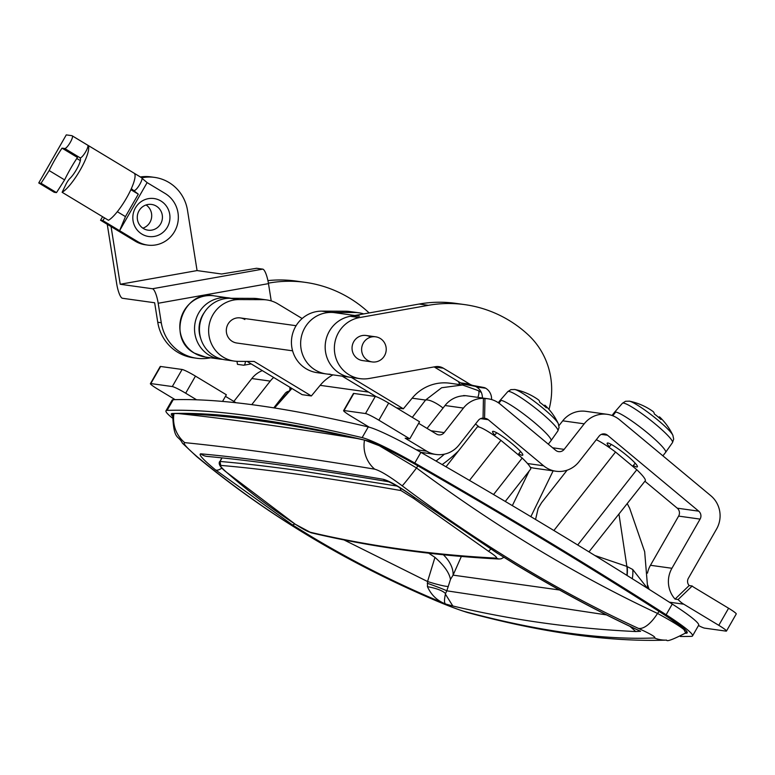 <?xml version="1.0" encoding="UTF-8"?>
<svg xmlns="http://www.w3.org/2000/svg" width="775" height="775" viewBox="0 0 775 775"><rect width="100%" height="100%" fill="white"/><g stroke="black" fill="none" stroke-linecap="round" stroke-linejoin="round"><path stroke-width="1.16" d="M493.568 494.528L522.195 458.054A34.013 4.388 38.1 0 1 530.643 469.137L505.281 501.444M446.012 466.792L477.148 427.132A34.013 4.388 38.1 0 1 478.369 426.889A34.013 4.388 38.1 0 1 500.931 440.355L522.195 458.054M577.714 544.98L636.798 469.728A34.013 4.388 38.1 0 1 645.246 480.8L588.961 551.868M535.554 519.473L538.17 508.352L541.58 502.704L567.106 470.183M460.156 384.662A12.371 11.974 -82.1 0 1 458.442 381.571M244.861 319.523A12.671 12.274 97.9 0 0 227.007 326.362A12.671 12.274 97.9 0 0 236.83 343.025L292.592 350.813M363.717 313.904A30.913 29.934 97.9 0 0 358.825 312.78A30.913 29.934 97.9 0 0 354.911 312.509L330.954 312.422A30.913 29.934 97.9 0 0 301.756 335.217A30.913 29.934 97.9 0 0 315.289 370.024A30.913 29.934 97.9 0 0 326.314 373.938A30.913 29.934 97.9 0 0 330.218 374.218M358.825 312.78L349.622 311.502A30.913 29.934 97.9 0 0 345.718 311.221L321.761 311.133A30.913 29.934 97.9 0 0 292.553 333.938A30.913 29.934 97.9 0 0 306.096 368.735A30.913 29.934 97.9 0 0 317.111 372.659L326.314 373.938A30.913 29.934 -82.1 0 1 315.289 370.024A30.913 29.934 -82.1 0 1 302.347 333.289A30.913 29.934 -82.1 0 1 334.858 312.703L354.834 315.483M247.041 361.402L302.163 394.669L311.356 395.957L320.153 385.34A43.284 41.908 -82.1 0 1 332.94 374.868M412.145 398.185A43.284 41.908 -82.1 0 1 449.917 383.228L462.53 384.991L441.643 387.742L425.562 400.055L412.145 398.185L403.358 408.803L396.538 407.844M344.022 539.942L427.548 581.521A21.642 2.063 -162.4 0 0 448.25 586.452L446.778 590.821L606.554 614.904M197.809 457.279C266.813 514.464 345.553 561.991 434.048 599.85C448.647 605.972 458.781 609.838 464.428 611.456C538.073 631.189 601.4 640.034 654.4 637.98C656.532 637.447 651.194 634.25 638.406 628.38C558.746 591.761 479.996 544.234 402.177 485.809C389.505 476.315 380.341 470.764 374.683 469.156C297.067 456.359 233.74 447.514 184.712 442.632C182.59 443.155 186.959 448.037 197.809 457.279A30.913 12.293 129.8 0 1 196.676 456.572L182.454 443.232C178.037 434.339 173.833 441.663 172.631 414.121L173.997 413.492L178.667 413.598A6183.386 592.468 29.8 0 1 357.44 438.563L364.492 440.084L379.324 445.732L416.524 467.974C496.378 527.116 576.716 575.602 657.529 613.432C670.637 620.523 679.452 625.909 683.986 629.6A61.835 5.929 -150.2 0 0 659.137 611.446A618.343 59.249 -150.2 0 0 417.773 465.785A61.835 5.929 -150.2 0 0 379.324 445.732M178.667 413.598C225.893 418.607 285.491 426.928 357.44 438.563M461.358 556.44L453.084 575.137L450.469 579.438L448.25 586.452M294.907 523.997L292.553 524.966L215.576 469.95C203.147 459.682 198.216 454.305 200.773 453.821C247.39 458.073 308.256 466.569 383.373 479.318C389.728 481.023 400.297 487.194 415.08 497.802L498.18 553.67L516.47 564.965C559.153 590.647 600.538 612.754 640.615 631.286L635.742 631.548C572.958 628.564 511.984 620.048 452.832 606.002L445.848 604.093C437.371 600.887 431.239 595.074 427.432 586.636L427.548 581.521L434.959 557.38L428.711 553.185M184.712 442.632A30.913 30.332 96 0 1 173.997 413.492L174.017 413.453M683.986 629.6L685.681 632.972C673.223 639.414 666.858 641.797 666.587 640.111L666.587 640.111C609.208 642.01 542.955 632.836 467.838 612.608L467.838 612.608C458.597 609.809 447.311 605.556 433.981 599.85A30.913 1.637 113.2 0 0 434.048 599.85M594.842 555.481L626.878 566.409L632.739 569.499L647.367 588.225M427.277 583.226A21.642 0.833 -160.4 0 1 446.778 590.821L445.548 593.592C444.056 600.044 444.153 603.541 445.848 604.093C398.553 584.553 353.545 561.943 310.843 536.252L292.553 524.966M351.404 377.444L403.358 408.803M342.201 376.156L376.243 396.703M302.153 318.525L277.838 303.858A30.913 29.934 97.9 0 0 266.823 299.944A30.913 29.934 97.9 0 0 262.919 299.663L238.952 299.576A30.913 29.934 97.9 0 0 208.727 328.348A30.913 29.934 97.9 0 0 234.312 361.092A30.913 29.934 97.9 0 0 238.216 361.373L254.152 361.431L311.356 395.957M266.823 299.944L257.62 298.656A30.913 29.934 97.9 0 0 253.716 298.375L229.758 298.288A30.913 29.934 97.9 0 0 199.524 327.06A30.913 29.934 97.9 0 0 225.108 359.813L234.312 361.092M443.377 554.774A30.913 19.908 -148.7 0 1 453.084 575.137L559.472 589.988M434.959 557.38C444.23 565.585 449.393 572.938 450.469 579.438M443.058 408.028A18.552 5.532 -142.6 0 0 425.562 400.055L412.31 417.367M553.902 530.517L615.534 452.019L636.798 469.728M596.295 439.706A34.013 4.388 38.1 0 1 615.534 452.019M469.476 480.413L500.931 440.355M196.676 456.572L196.676 456.572C265.699 513.883 344.798 561.643 433.981 599.85M417.919 465.523L416.524 467.974A30.913 0.93 126.9 0 1 402.177 485.809M659.302 611.155L657.529 613.432A30.913 13.01 114.7 0 1 638.406 628.38M632.284 578.731A30.913 17.011 -63.5 0 0 632.739 569.499M627.12 575.505A30.913 14.047 -71 0 0 627.178 566.544M626.907 575.37A30.913 14.057 -71.7 0 0 626.878 566.409L618.983 514.261M516.47 564.965A12.371 2.858 121.1 0 1 516.111 564.859L498.18 553.67M516.111 564.859C558 590.075 598.658 611.843 638.096 630.182L634.541 628.515M497.841 553.583L415.08 497.802M635.742 631.548L629.93 626.336M452.832 606.002L445.644 594.512M221.989 468.003A12.371 5.154 128.8 0 1 215.576 469.95M427.432 586.636C436.664 588.37 442.699 590.686 445.548 593.592M369.142 312.945A74.197 71.833 97.9 0 0 368.425 312.277A123.671 119.728 97.9 0 0 349.428 298.026A123.671 119.728 97.9 0 0 305.36 282.371A123.671 119.728 97.9 0 0 268.906 283.059L268.392 283.146M370.586 337.077A12.671 12.274 97.9 0 0 352.741 343.916A12.671 12.274 97.9 0 0 362.564 360.578L372.155 361.925A12.671 12.274 97.9 0 0 380.176 338.413A12.671 12.274 97.9 0 0 362.322 345.253A12.671 12.274 97.9 0 0 372.155 361.925M549.01 409.452A74.197 71.833 97.9 0 0 527.891 334.538A123.671 119.728 97.9 0 0 464.826 304.633A123.671 119.728 97.9 0 0 428.372 305.321L359.484 317.585A30.913 29.934 97.9 0 0 334.887 342.56A30.913 29.934 97.9 0 0 349.021 374.732A30.913 29.934 97.9 0 0 360.046 378.646A30.913 29.934 97.9 0 0 369.162 378.481L435.308 366.701A12.371 11.974 -82.1 0 1 443.358 368.202L469.747 384.129A12.371 11.974 97.9 0 0 473.641 385.611L483.774 387.49A6.181 5.987 -82.1 0 1 485.722 388.236A12.371 11.974 -82.1 0 1 491.553 399.561M464.826 304.633L455.623 303.345A123.671 119.728 97.9 0 0 419.178 304.032L350.281 316.297A30.913 29.934 97.9 0 0 325.694 341.271A30.913 29.934 97.9 0 0 339.828 373.453A30.913 29.934 97.9 0 0 350.843 377.367A30.913 29.934 -82.1 0 1 339.828 373.453A30.913 29.934 -82.1 0 1 326.876 336.708A30.913 29.934 -82.1 0 1 359.397 316.123M221.757 457.87L220.032 461.454C243.088 463.44 269.748 466.531 300.002 470.735L397.11 486.07M458.432 450.963A142.222 137.688 -82.1 0 1 442.176 464.574M444.424 454.15A142.222 137.688 -82.1 0 1 436.034 461.038M443.358 368.202L434.155 366.914A12.371 11.974 -82.1 0 1 434.155 366.914L460.544 382.84A12.371 11.974 97.9 0 0 464.438 384.323L474.571 386.212A6.181 5.987 -82.1 0 1 476.518 386.948A12.371 11.974 -82.1 0 1 482.37 398.011M305.36 282.371L296.157 281.083A123.671 119.728 97.9 0 0 267.918 280.608M226.484 472.217C247.341 490.459 270.349 507.838 295.488 524.355C302.453 528.773 307.132 531.35 309.516 532.076C368.706 546.036 430.919 554.726 496.165 558.136C497.763 557.971 495.235 555.694 488.56 551.316L413.55 498.335L401.004 490.565C327.253 477.749 267.152 469.35 220.71 465.397C219.78 465.688 221.698 467.964 226.484 472.217L226.213 471.975M414.247 497.366L413.55 498.335M609.402 446.778A19.172 2.47 38.1 0 1 607.212 443.145A19.172 2.47 38.1 0 1 607.9 443A19.172 2.47 38.1 0 1 625.444 454.334A19.172 2.47 38.1 0 1 637.36 466.821A19.172 2.47 38.1 0 1 636.672 466.957A19.172 2.47 38.1 0 1 633.311 465.552M494.799 435.114A19.172 2.47 38.1 0 1 492.609 431.472A19.172 2.47 38.1 0 1 493.297 431.336A19.172 2.47 38.1 0 1 510.841 442.67A19.172 2.47 38.1 0 1 522.757 455.148A19.172 2.47 38.1 0 1 522.069 455.293A19.172 2.47 38.1 0 1 518.708 453.888M546.656 467.945A25.972 25.139 97.9 0 0 555.908 471.239A25.972 25.139 97.9 0 0 578.993 461.745L599.065 436.189A6.181 5.987 -82.1 0 1 607.493 435.23L698.721 511.171A6.181 5.987 -82.1 0 1 700.087 519.105L671.925 568.278A25.972 25.139 97.9 0 0 675.064 599.104L678.125 599.53A25.972 25.139 97.9 0 0 683.773 604.2L718.793 625.328L728.587 608.239L693.567 587.101A6.181 5.987 -82.1 0 1 692.22 585.997L689.149 585.561A6.181 5.987 -82.1 0 1 688.403 578.227L716.565 529.044A25.972 25.139 97.9 0 0 710.84 495.738L619.603 419.798A25.972 25.139 97.9 0 0 607.29 414.334A25.972 25.139 97.9 0 0 584.205 423.828L564.142 449.384A6.181 5.987 -82.1 0 1 555.714 450.343L500.359 404.259A25.972 25.139 97.9 0 0 488.047 398.796A25.972 25.139 97.9 0 0 484.966 398.563L484.578 418.345A6.181 5.987 -82.1 0 1 488.24 419.701L543.595 465.775A25.972 25.139 97.9 0 0 546.656 467.945M530.313 467.286A25.972 25.139 97.9 0 0 534.44 468.236L555.908 471.239M378.868 420.186A12.371 1.182 -150.2 0 0 365.5 413.54L375.294 396.451A12.371 1.182 29.8 0 1 388.662 403.087L378.868 420.186L409.772 438.834L405.17 438.195L426.686 451.176A25.972 25.139 97.9 0 0 435.938 454.46A25.972 25.139 97.9 0 0 459.023 444.966L478.282 420.447A6.181 5.987 -82.1 0 1 483.048 418.132L484.578 418.345M488.047 398.796L466.579 395.802A25.972 25.139 97.9 0 0 463.498 395.57L463.498 395.812M483.048 418.132L483.435 398.35A25.972 25.139 97.9 0 0 463.431 408.076L445.034 405.509A25.972 25.139 97.9 0 1 465.029 395.783L463.498 395.57M483.435 398.35L484.966 398.563M475.511 423.973L479.25 427.083M644.907 481.246L677.253 508.177A6.181 5.987 -82.1 0 1 678.619 516.102L650.458 565.285A25.972 25.139 97.9 0 0 647.483 573.122M607.29 414.334L585.822 411.331A25.972 25.139 97.9 0 0 562.737 420.825L558.949 425.649M647.784 585.27A25.972 25.139 97.9 0 0 649.237 589.417M445.034 405.509L427.054 428.401M463.431 408.076L444.172 432.605A6.181 5.987 -82.1 0 1 436.47 434.077L418.655 423.324M365.5 413.54L344.032 410.537A12.371 1.182 -150.2 0 0 343.606 410.614A12.371 1.182 -150.2 0 0 351.269 416.33L369.287 427.209M375.294 396.451L353.826 393.448L344.032 410.537M409.772 438.834L419.556 421.745L388.662 403.087M343.606 410.614L353.39 393.516A12.371 1.182 29.8 0 1 353.826 393.448M718.793 625.328A12.371 1.182 -150.2 0 1 726.466 631.053A12.371 1.182 -150.2 0 1 726.03 631.121L704.562 628.128A12.371 1.182 -150.2 0 1 698.478 625.541M728.587 608.239A12.371 1.182 29.8 0 1 736.25 613.955L726.466 631.053M678.125 599.53L692.22 585.997M675.064 599.104L689.149 585.561M172.379 416.107A55.655 5.328 29.8 0 1 171.343 413.879A55.655 5.328 29.8 0 1 172.331 413.501A4940.528 473.38 29.8 0 1 367.166 440.704A55.655 5.328 29.8 0 1 414.528 463.576A621.434 59.539 29.8 0 1 543.488 539.313A621.434 59.539 29.8 0 1 663.419 613.79A55.655 5.328 29.8 0 1 687.173 632.855A55.655 5.328 29.8 0 1 686.185 633.233A4940.528 473.38 29.8 0 1 685.323 633.262M172.263 417.957A61.835 5.929 29.8 0 1 165.976 410.808L172.098 400.132A61.835 5.929 29.8 0 1 173.193 399.706A4946.709 473.98 29.8 0 1 368.27 426.938A61.835 5.929 29.8 0 1 420.893 452.358A627.614 60.14 29.8 0 1 551.141 528.85A627.614 60.14 29.8 0 1 672.264 604.064A61.835 5.929 29.8 0 1 698.653 625.241L692.53 635.926A61.835 5.929 29.8 0 1 691.436 636.352A4946.709 473.98 29.8 0 1 680.353 636.498M165.976 410.808A61.835 5.929 29.8 0 1 167.08 410.382A4946.709 473.98 29.8 0 1 362.148 437.623A61.835 5.929 29.8 0 1 414.77 463.043A627.614 60.14 29.8 0 1 545.019 539.526A627.614 60.14 29.8 0 1 666.142 614.749A61.835 5.929 29.8 0 1 692.53 635.926M273.788 407.853L285.084 393.468A6.181 5.987 -82.1 0 1 288.93 391.22M262.308 370.615A25.972 25.139 97.9 0 0 251.827 378.539L233.856 401.421M273.682 377.483A25.972 25.139 97.9 0 0 270.233 381.106L251.749 404.637M282.313 396.994L283.156 397.691M289.869 390.164L289.918 387.287M185.671 393.206A12.371 1.182 -150.2 0 0 172.302 386.56L182.096 369.472A12.371 1.182 29.8 0 1 195.455 376.117L185.671 393.206L196.588 399.793M172.302 386.56L150.834 383.567A12.371 1.182 -150.2 0 0 150.408 383.635A12.371 1.182 -150.2 0 0 158.071 389.35L175.131 399.648M182.096 369.472L160.628 366.478L150.834 383.567M222.561 401.411L226.358 394.766L195.455 376.117M236.036 402.738L225.457 396.354M150.408 383.635L160.193 366.546A12.371 1.182 29.8 0 1 160.628 366.478M135.422 207.894A19.172 18.561 -82.1 0 1 160.871 200.967A19.172 18.561 -82.1 0 1 167.352 227.162A19.172 18.561 -82.1 0 1 141.903 234.089A19.172 18.561 -82.1 0 1 135.422 207.894M160.667 223.839A12.981 12.574 97.9 0 0 151.648 204.455A12.981 12.574 97.9 0 0 139.035 210.781A12.981 12.574 97.9 0 0 148.054 230.175A12.981 12.574 97.9 0 0 160.667 223.839M142.862 228.17A12.981 12.574 97.9 0 0 146.107 204.958M142.067 178.357L147.124 182.609L165.153 193.488A27.822 26.941 97.9 0 1 176.807 226.552A27.822 26.941 97.9 0 1 147.541 245.084A27.822 26.941 97.9 0 1 137.621 241.558L102.852 220.584L100.556 220.255L135.325 241.238A27.822 26.941 97.9 0 0 145.235 244.764L147.541 245.084M71.649 135.635L66.282 134.889L38.75 182.958L41.046 183.278L49.154 170.568A46.374 10.724 121.1 0 1 62.01 148.141L64.761 148.519A7.421 1.715 121.1 0 0 69.769 143.22A7.421 1.715 121.1 0 0 72.462 135.993A27.822 6.433 -58.9 0 0 72.259 135.848A27.822 6.433 -58.9 0 0 71.649 135.635M102.581 216.719L100.556 220.255M76.783 158.478L80.338 160.628M49.154 170.568L64.606 179.897L56.498 192.607L54.202 192.287L38.75 182.958M64.606 179.897A46.374 10.724 121.1 0 1 77.452 157.461L62.01 148.141M56.498 192.607L41.046 183.278M271.221 300.903L268.479 283.631L158.178 303.257A14.221 3.4 -100.1 0 0 152.423 288.755L262.725 269.128L256.593 268.276L221.611 274.011L197.073 270.582L187.511 210.364A40.193 38.915 97.9 0 0 168.969 182.493A40.193 38.915 97.9 0 0 154.642 177.398A40.193 38.915 97.9 0 0 141.796 177.814A27.822 6.433 121.1 0 1 141.99 177.959L134.269 173.3A27.822 6.433 121.1 0 1 127.623 196.085A27.822 6.433 121.1 0 1 108.481 220.274L62.126 192.297A27.822 6.433 -58.9 0 0 81.268 168.117A27.822 6.433 -58.9 0 0 87.914 145.322L72.462 135.993M87.914 145.322A7.421 1.715 121.1 0 1 85.221 152.539A7.421 1.715 121.1 0 1 80.212 157.848L79.757 157.78A12.981 3.003 121.1 0 1 80.038 157.877A12.981 3.003 121.1 0 1 78.101 166.547A12.981 3.003 121.1 0 1 69.973 178.395A6.181 1.434 -58.9 0 0 66.03 184.188L62.126 192.297M131.314 188.683L138.299 194.176L130.859 189.691M138.299 194.176L125.443 216.612L117.316 211.701M104.557 217.911L102.852 220.584M125.443 216.612L119.592 230.679L147.124 182.609M134.298 190.485A7.421 1.715 -58.9 0 0 139.306 185.177A7.421 1.715 -58.9 0 0 141.99 177.959M498.286 402.709L499.943 400.597A32.463 4.185 38.1 0 1 499.962 400.578A32.463 4.185 38.1 0 1 500.078 400.472L498.315 402.729M500.66 400.937L500.078 400.472A32.463 4.185 -141.9 0 1 501.105 400.365A32.463 4.185 38.1 0 1 533.529 421.765A32.463 4.185 38.1 0 1 551.025 440.665A32.463 4.185 38.1 0 1 551.015 440.694L548.293 444.162M514.581 389.457A28.51 3.681 38.1 0 1 514.842 389.496L514.842 389.496A28.51 3.681 38.1 0 1 543.052 408.251A28.51 3.681 38.1 0 1 558.262 423.586A61.835 61.835 0 0 0 545.29 405.538A61.68 13.233 -50.2 0 0 544.806 405.16L544.234 405.887M544.195 405.858L544.806 405.16M558.262 423.586L559.075 427.451L557.874 430.929A31.833 4.107 -141.9 0 0 540.717 412.397A31.833 4.107 -141.9 0 0 507.799 391.617L510.899 389.622L514.842 389.496A61.835 61.835 0 0 1 524.539 392.334A61.215 15.277 -77.4 0 1 524.752 392.431A61.68 59.714 -82.1 0 1 527.949 393.768A61.835 61.835 0 0 1 538.383 399.793A61.68 13.233 -50.2 0 1 539.749 402.332A61.215 56.556 -172.3 0 1 546.336 407.815A61.68 13.233 -50.2 0 0 545.29 405.538M501.105 400.365L498.916 403.155M612.027 415.478L614.546 412.261A32.463 4.185 38.1 0 1 614.565 412.242A32.463 4.185 38.1 0 1 614.682 412.145L612.056 415.497M615.263 412.6L614.682 412.145A32.463 4.185 -141.9 0 1 615.708 412.029A32.463 4.185 38.1 0 1 648.132 433.438A32.463 4.185 38.1 0 1 665.628 452.338A32.463 4.185 38.1 0 1 665.618 452.358L662.896 455.826M629.184 401.121A28.51 3.681 38.1 0 1 629.445 401.169L629.445 401.169A28.51 3.681 38.1 0 1 657.655 419.924A28.51 3.681 38.1 0 1 672.865 435.259A61.835 61.835 0 0 0 659.893 417.212A61.68 13.233 -50.2 0 0 659.399 416.834L658.837 417.56M658.798 417.531L659.399 416.834M672.865 435.259L673.678 439.115L672.477 442.603A31.833 4.107 -141.9 0 0 655.321 424.061A31.833 4.107 -141.9 0 0 622.403 403.281L625.502 401.285L629.445 401.169A61.835 61.835 0 0 1 639.143 404.007A61.215 15.277 -77.4 0 1 639.356 404.095A61.68 59.714 -82.1 0 1 642.553 405.432A61.835 61.835 0 0 1 652.986 411.457A61.68 13.233 -50.2 0 1 654.352 413.995A61.215 56.556 -172.3 0 1 660.939 419.478A61.68 13.233 -50.2 0 0 659.893 417.212M615.708 412.029L612.783 415.758M158.178 303.257L161.278 322.739A43.284 41.908 97.9 0 0 196.666 358.244A43.284 41.908 97.9 0 0 209.424 358.002L210.635 357.788M107.25 224.304L116.696 283.766A14.221 3.4 -100.1 0 0 122.45 298.268L154.651 302.763L157.751 322.255L161.278 322.739M152.423 288.755L120.222 284.26L111.067 226.6M154.642 177.398L151.115 176.903A40.193 38.915 97.9 0 0 140.362 176.952M197.073 270.582L120.222 284.26M196.666 358.244L193.14 357.75A43.284 41.908 -82.1 0 1 157.751 322.255M262.725 269.128A14.221 3.4 79.9 0 1 268.479 283.631M245.443 361.402A14.221 3.4 -100.1 0 1 243.863 365.199A14.221 3.4 -100.1 0 1 243.592 365.209L237.46 364.347L236.985 361.344M368.619 392.102L320.153 385.34M291.913 388.488L274.553 407.979M374.683 469.156A30.913 29.431 99.2 0 1 364.492 440.084L364.492 440.074M553.137 470.851L530.865 516.663M512.343 505.629L529.151 471.045M530.633 467.984L530.885 467.47M330.954 312.422L321.761 311.133M354.911 312.509L345.718 311.221M229.758 298.288L238.952 299.576M253.716 298.375L262.919 299.663M477.875 397.381A18.552 4.292 -58.9 0 0 478.272 390.6L462.53 384.991M464.428 611.456A30.913 29.527 105 0 0 467.838 612.608M654.4 637.98A30.913 30.235 87.9 0 0 666.587 640.111M388.527 481.73A12.371 11.761 -80.5 0 1 383.373 479.318M414.983 497.889C406.768 491.796 394.213 483.862 388.469 481.721L388.711 481.769C313.933 469.166 253.415 460.708 207.148 456.407L207.148 456.407A12.371 12.138 -84.6 0 1 200.773 453.821M222.067 457.899L220.032 461.454L220.71 465.397M359.484 317.585L350.281 316.297M469.747 384.129L460.544 382.84M473.641 385.611L464.438 384.323M483.774 387.49L474.571 386.212M485.722 388.236L476.518 386.948M428.372 305.321L419.178 304.032M268.373 282.982L268.906 283.059M401.004 490.565L399.987 487.804M490.759 549.126L488.56 551.316M503.847 557.341L501.163 558.794L498.935 559.017L496.165 558.136M498.935 559.017C433.38 555.588 370.828 546.859 311.269 532.812L309.516 532.076M488.24 419.701L480.607 418.626M527.504 463.528L543.595 465.775M677.253 508.177L698.721 511.171M607.493 435.23L601.381 434.378M650.458 565.285L671.925 568.278M700.087 519.105L678.619 516.102M552.633 447.776L564.142 449.384M584.205 423.828L562.737 420.825M683.773 604.2L669.309 602.175M430.968 430.764L444.172 432.605M416.214 449.713L426.686 451.176M672.264 604.064L666.142 614.749M435.938 454.46L420.893 452.358L414.77 463.043M368.27 426.938L362.148 437.623M173.193 399.706L167.08 410.382M686.999 631.809L686.185 633.233M288.407 391.801L287.409 391.656M270.233 381.106L251.827 378.539M214.036 295.827A30.913 29.934 97.9 0 0 181.524 316.413A30.913 29.934 97.9 0 0 194.467 353.158A30.913 29.934 97.9 0 0 205.482 357.072L220.207 359.125A30.913 29.934 -82.1 0 1 209.182 355.212A30.913 29.934 -82.1 0 1 196.24 318.467A30.913 29.934 -82.1 0 1 228.751 297.881A30.913 29.934 -82.1 0 1 231.037 298.298L214.036 295.827C182.861 289.618 166.208 338.297 194.389 353.129L205.482 357.072M204.338 312.48A27.202 26.34 97.9 0 0 200.715 338.404M80.261 158.09L79.757 157.78M80.212 157.848L64.761 148.519M135.325 241.238L137.621 241.558M685.827 632.807L686.679 631.305M647.697 588.438L644.664 551.703L629.688 508.313L627.285 503.682M274.059 407.892L291.555 388.265M481.314 392.441L478.272 390.6M360.046 378.646L326.314 373.938M219.635 461.561C218.211 464.06 220.439 467.577 226.339 472.111L295.362 524.297L311.269 532.812M240.337 317.924L296.098 325.703M366.071 335.478L375.652 336.815M222.677 359.368L220.207 359.125M141.786 177.814L72.259 135.848M496.659 432.741L494.363 435.666M507.799 391.617L499.962 400.578M557.874 430.929L551.025 440.665M520.567 451.515L518.107 454.654M611.262 444.404L608.966 447.33M622.403 403.281L614.565 412.242M672.477 442.603L665.628 452.338M635.171 463.179L632.71 466.317M243.863 365.199L251.177 363.901"/></g></svg>
